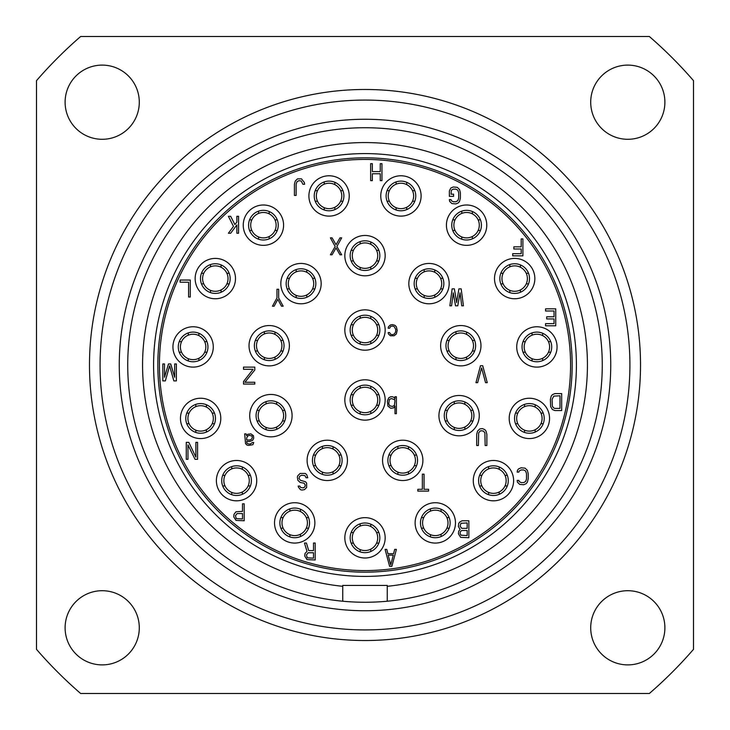 <?xml version="1.0" encoding="UTF-8"?>
<svg xmlns="http://www.w3.org/2000/svg" width="730" height="730" viewBox="0 0 730 730"><rect width="100%" height="100%" fill="white"/><g stroke="black" fill="none" stroke-linecap="round" stroke-linejoin="round"><path stroke-width="1.09" d="M367.4 640.502L365 640.52A275.52 275.52 0 0 0 640.52 365A275.52 275.52 0 0 0 365 89.48A275.52 275.52 0 0 0 89.48 365A275.52 275.52 0 0 0 365 640.52M80.656 36.5L649.344 36.5A434.469 434.469 0 0 1 693.5 80.656L693.5 649.344A434.469 434.469 0 0 1 649.344 693.5L80.656 693.5A434.469 434.469 0 0 1 36.5 649.344L36.5 80.656A434.469 434.469 0 0 1 80.656 36.5M627.8 664.893A37.093 37.093 0 0 0 664.893 627.8A37.093 37.093 0 0 0 627.8 590.707A37.093 37.093 0 0 0 590.707 627.8A37.093 37.093 0 0 0 627.8 664.893M102.2 664.893A37.093 37.093 0 0 0 139.293 627.8A37.093 37.093 0 0 0 102.2 590.707A37.093 37.093 0 0 0 65.107 627.8A37.093 37.093 0 0 0 102.2 664.893M102.2 139.293A37.093 37.093 0 0 0 139.293 102.2A37.093 37.093 0 0 0 102.2 65.107A37.093 37.093 0 0 0 65.107 102.2A37.093 37.093 0 0 0 102.2 139.293M627.8 139.293A37.093 37.093 0 0 0 664.893 102.2A37.093 37.093 0 0 0 627.8 65.107A37.093 37.093 0 0 0 590.707 102.2A37.093 37.093 0 0 0 627.8 139.293M365 629.917A264.917 264.917 0 0 1 100.083 365A264.917 264.917 0 0 1 365 100.083A264.917 264.917 0 0 1 629.917 365A264.917 264.917 0 0 1 365 629.917M365 602.259A237.259 237.259 0 0 0 387.256 601.219L387.256 585.414L342.744 585.414L342.744 601.219A237.259 237.259 0 0 0 365 602.259M387.256 586.309A222.422 222.422 0 0 0 553.805 247.415A222.422 222.422 0 0 0 176.195 247.415A222.422 222.422 0 0 0 342.744 586.309M365 576.408A211.408 211.408 0 0 1 153.592 365A211.408 211.408 0 0 1 365 153.592A211.408 211.408 0 0 1 576.408 365A211.408 211.408 0 0 1 365 576.408M387.256 601.219A237.259 237.259 0 0 0 566.663 239.997A237.259 237.259 0 0 0 163.338 239.997A237.259 237.259 0 0 0 342.744 601.219M365 572.165A207.165 207.165 0 0 1 157.835 365A207.165 207.165 0 0 1 365 157.835A207.165 207.165 0 0 1 572.165 365A207.165 207.165 0 0 1 365 572.165M365 570.577A205.577 205.577 0 0 0 570.577 365A205.577 205.577 0 0 0 365 159.423A205.577 205.577 0 0 0 159.423 365A205.577 205.577 0 0 0 365 570.577M365 558.003A20.166 20.166 0 0 0 385.166 537.837A20.166 20.166 0 0 0 365 517.661A20.166 20.166 0 0 0 344.834 537.837A20.166 20.166 0 0 0 365 558.003M443.502 541.322A20.166 20.166 0 0 0 453.722 514.686A20.166 20.166 0 0 0 427.096 504.466A20.166 20.166 0 0 0 416.866 531.093A20.166 20.166 0 0 0 443.502 541.322M508.427 494.146A20.166 20.166 0 0 0 506.939 465.658A20.166 20.166 0 0 0 478.451 467.154A20.166 20.166 0 0 0 479.948 495.633A20.166 20.166 0 0 0 508.427 494.146M548.558 424.641A20.166 20.166 0 0 0 535.61 399.228A20.166 20.166 0 0 0 510.188 412.176A20.166 20.166 0 0 0 523.145 437.589A20.166 20.166 0 0 0 548.558 424.641M556.944 344.825A20.166 20.166 0 0 0 534.78 326.876A20.166 20.166 0 0 0 516.831 349.04A20.166 20.166 0 0 0 538.995 366.998A20.166 20.166 0 0 0 556.944 344.825M532.143 268.494A20.166 20.166 0 0 0 504.594 261.112A20.166 20.166 0 0 0 497.212 288.669A20.166 20.166 0 0 0 524.76 296.051A20.166 20.166 0 0 0 532.143 268.494M478.442 208.853A20.166 20.166 0 0 0 450.273 213.315A20.166 20.166 0 0 0 454.735 241.493A20.166 20.166 0 0 0 482.904 237.031A20.166 20.166 0 0 0 478.442 208.853M405.132 176.213A20.166 20.166 0 0 0 381.206 191.753A20.166 20.166 0 0 0 396.737 215.669A20.166 20.166 0 0 0 420.662 200.139A20.166 20.166 0 0 0 405.132 176.213M324.868 176.213A20.166 20.166 0 0 0 309.337 200.139A20.166 20.166 0 0 0 333.263 215.669A20.166 20.166 0 0 0 348.794 191.753A20.166 20.166 0 0 0 324.868 176.213M251.558 208.853A20.166 20.166 0 0 0 247.096 237.031A20.166 20.166 0 0 0 275.265 241.493A20.166 20.166 0 0 0 279.727 213.315A20.166 20.166 0 0 0 251.558 208.853M197.857 268.494A20.166 20.166 0 0 0 205.239 296.051A20.166 20.166 0 0 0 232.788 288.669A20.166 20.166 0 0 0 225.406 261.112A20.166 20.166 0 0 0 197.857 268.494M173.056 344.825A20.166 20.166 0 0 0 191.004 366.998A20.166 20.166 0 0 0 213.169 349.04A20.166 20.166 0 0 0 195.22 326.876A20.166 20.166 0 0 0 173.056 344.825M181.441 424.641A20.166 20.166 0 0 0 206.855 437.589A20.166 20.166 0 0 0 219.812 412.176A20.166 20.166 0 0 0 194.39 399.228A20.166 20.166 0 0 0 181.441 424.641M221.573 494.146A20.166 20.166 0 0 0 250.052 495.633A20.166 20.166 0 0 0 251.549 467.154A20.166 20.166 0 0 0 223.061 465.658A20.166 20.166 0 0 0 221.573 494.146M286.498 541.322A20.166 20.166 0 0 0 313.134 531.093A20.166 20.166 0 0 0 302.904 504.466A20.166 20.166 0 0 0 276.278 514.686A20.166 20.166 0 0 0 286.498 541.322M402.723 480.541A20.166 20.166 0 0 0 422.898 460.374A20.166 20.166 0 0 0 402.723 440.199A20.166 20.166 0 0 0 382.556 460.374A20.166 20.166 0 0 0 402.723 480.541M327.277 480.541A20.166 20.166 0 0 0 347.443 460.374A20.166 20.166 0 0 0 327.277 440.199A20.166 20.166 0 0 0 307.102 460.374A20.166 20.166 0 0 0 327.277 480.541M459.097 435.819A20.166 20.166 0 0 0 479.272 415.653A20.166 20.166 0 0 0 459.097 395.477A20.166 20.166 0 0 0 438.931 415.653A20.166 20.166 0 0 0 459.097 435.819M460.794 365.885A20.166 20.166 0 0 0 480.97 345.71A20.166 20.166 0 0 0 460.794 325.543A20.166 20.166 0 0 0 440.628 345.71A20.166 20.166 0 0 0 460.794 365.885M429.003 303.79A20.166 20.166 0 0 0 449.178 283.614A20.166 20.166 0 0 0 429.003 263.448A20.166 20.166 0 0 0 408.837 283.614A20.166 20.166 0 0 0 429.003 303.79M365 275.812A20.166 20.166 0 0 0 385.166 255.637A20.166 20.166 0 0 0 365 235.471A20.166 20.166 0 0 0 344.834 255.637A20.166 20.166 0 0 0 365 275.812M270.903 436.85A21.197 21.197 0 0 0 292.091 415.653A21.197 21.197 0 0 0 270.903 394.455A21.197 21.197 0 0 0 249.706 415.653A21.197 21.197 0 0 0 270.903 436.85M269.206 365.885A20.166 20.166 0 0 0 289.372 345.71A20.166 20.166 0 0 0 269.206 325.543A20.166 20.166 0 0 0 249.03 345.71A20.166 20.166 0 0 0 269.206 365.885M300.997 303.79A20.166 20.166 0 0 0 321.163 283.614A20.166 20.166 0 0 0 300.997 263.448A20.166 20.166 0 0 0 280.822 283.614A20.166 20.166 0 0 0 300.997 303.79M365 420.142A20.166 20.166 0 0 0 385.166 399.967A20.166 20.166 0 0 0 365 379.801A20.166 20.166 0 0 0 344.834 399.967A20.166 20.166 0 0 0 365 420.142M365 350.199A20.166 20.166 0 0 0 385.166 330.033A20.166 20.166 0 0 0 365 309.858A20.166 20.166 0 0 0 344.834 330.033A20.166 20.166 0 0 0 365 350.199M365 522.999A14.837 14.837 0 0 1 379.837 537.837A14.837 14.837 0 0 1 365 552.665A14.837 14.837 0 0 1 350.163 537.837A14.837 14.837 0 0 1 365 522.999M429.267 509.339A14.837 14.837 0 0 1 448.85 516.858A14.837 14.837 0 0 1 441.331 536.44A14.837 14.837 0 0 1 421.748 528.921A14.837 14.837 0 0 1 429.267 509.339M482.411 470.722A14.837 14.837 0 0 1 503.371 469.627A14.837 14.837 0 0 1 504.466 490.578A14.837 14.837 0 0 1 483.515 491.673A14.837 14.837 0 0 1 482.411 470.722M515.261 413.828A14.837 14.837 0 0 1 533.958 404.301A14.837 14.837 0 0 1 543.485 422.989A14.837 14.837 0 0 1 524.788 432.516A14.837 14.837 0 0 1 515.261 413.828M522.133 348.484A14.837 14.837 0 0 1 535.336 332.177A14.837 14.837 0 0 1 551.643 345.381A14.837 14.837 0 0 1 538.439 361.688A14.837 14.837 0 0 1 522.133 348.484M501.829 286.005A14.837 14.837 0 0 1 507.259 265.738A14.837 14.837 0 0 1 527.525 271.168A14.837 14.837 0 0 1 522.096 291.434A14.837 14.837 0 0 1 501.829 286.005M457.865 237.177A14.837 14.837 0 0 1 454.589 216.454A14.837 14.837 0 0 1 475.312 213.169A14.837 14.837 0 0 1 478.588 233.892A14.837 14.837 0 0 1 457.865 237.177M397.85 210.459A14.837 14.837 0 0 1 386.425 192.857A14.837 14.837 0 0 1 404.018 181.432A14.837 14.837 0 0 1 415.443 199.025A14.837 14.837 0 0 1 397.85 210.459M332.15 210.459A14.837 14.837 0 0 1 314.557 199.025A14.837 14.837 0 0 1 325.981 181.432A14.837 14.837 0 0 1 343.575 192.857A14.837 14.837 0 0 1 332.15 210.459M272.135 237.177A14.837 14.837 0 0 1 251.412 233.892A14.837 14.837 0 0 1 254.688 213.169A14.837 14.837 0 0 1 275.411 216.454A14.837 14.837 0 0 1 272.135 237.177M228.171 286.005A14.837 14.837 0 0 1 207.904 291.434A14.837 14.837 0 0 1 202.475 271.168A14.837 14.837 0 0 1 222.741 265.738A14.837 14.837 0 0 1 228.171 286.005M207.868 348.484A14.837 14.837 0 0 1 191.561 361.688A14.837 14.837 0 0 1 178.357 345.381A14.837 14.837 0 0 1 194.664 332.177A14.837 14.837 0 0 1 207.868 348.484M214.739 413.828A14.837 14.837 0 0 1 205.212 432.516A14.837 14.837 0 0 1 186.515 422.989A14.837 14.837 0 0 1 196.041 404.301A14.837 14.837 0 0 1 214.739 413.828M247.589 470.722A14.837 14.837 0 0 1 246.484 491.673A14.837 14.837 0 0 1 225.534 490.578A14.837 14.837 0 0 1 226.629 469.627A14.837 14.837 0 0 1 247.589 470.722M300.733 509.339A14.837 14.837 0 0 1 308.252 528.921A14.837 14.837 0 0 1 288.669 536.44A14.837 14.837 0 0 1 281.15 516.858A14.837 14.837 0 0 1 300.733 509.339M402.723 475.203A14.837 14.837 0 0 0 417.56 460.374A14.837 14.837 0 0 0 402.723 445.537A14.837 14.837 0 0 0 387.885 460.374A14.837 14.837 0 0 0 402.723 475.203M327.277 475.203A14.837 14.837 0 0 0 342.115 460.374A14.837 14.837 0 0 0 327.277 445.537A14.837 14.837 0 0 0 312.44 460.374A14.837 14.837 0 0 0 327.277 475.203M459.097 430.49A14.837 14.837 0 0 0 473.934 415.653A14.837 14.837 0 0 0 459.097 400.816A14.837 14.837 0 0 0 444.26 415.653A14.837 14.837 0 0 0 459.097 430.49M460.794 360.547A14.837 14.837 0 0 0 475.632 345.71A14.837 14.837 0 0 0 460.794 330.882A14.837 14.837 0 0 0 445.957 345.71A14.837 14.837 0 0 0 460.794 360.547M429.003 298.451A14.837 14.837 0 0 0 443.84 283.614A14.837 14.837 0 0 0 429.003 268.777A14.837 14.837 0 0 0 414.166 283.614A14.837 14.837 0 0 0 429.003 298.451M365 270.474A14.837 14.837 0 0 0 379.837 255.637A14.837 14.837 0 0 0 365 240.809A14.837 14.837 0 0 0 350.163 255.637A14.837 14.837 0 0 0 365 270.474M270.903 430.49A14.837 14.837 0 0 0 285.74 415.653A14.837 14.837 0 0 0 270.903 400.816A14.837 14.837 0 0 0 256.066 415.653A14.837 14.837 0 0 0 270.903 430.49M269.206 360.547A14.837 14.837 0 0 0 284.043 345.71A14.837 14.837 0 0 0 269.206 330.882A14.837 14.837 0 0 0 254.368 345.71A14.837 14.837 0 0 0 269.206 360.547M300.997 298.451A14.837 14.837 0 0 0 315.834 283.614A14.837 14.837 0 0 0 300.997 268.777A14.837 14.837 0 0 0 286.16 283.614A14.837 14.837 0 0 0 300.997 298.451M365 414.804A14.837 14.837 0 0 0 379.837 399.967A14.837 14.837 0 0 0 365 385.13A14.837 14.837 0 0 0 350.163 399.967A14.837 14.837 0 0 0 365 414.804M365 344.87A14.837 14.837 0 0 0 379.837 330.033A14.837 14.837 0 0 0 365 315.196A14.837 14.837 0 0 0 350.163 330.033A14.837 14.837 0 0 0 365 344.87M389.61 566.343L391.873 566.343L396.399 549.38L394.702 549.38L393.57 553.714L387.922 553.714L386.791 549.38L385.093 549.38L389.61 566.343M390.742 564.892L388.205 555.156L393.287 555.156L390.742 564.892M460.092 529.433L458.677 531.23L458.394 533.758L460.657 537.362L468.852 537.727L468.852 520.773L462.063 520.773L459.526 522.215L458.677 523.656L458.394 526.549L460.092 529.433M467.154 535.564L460.94 535.199L460.092 533.402L460.374 531.595L461.78 530.509L467.154 530.509L467.154 535.564M460.092 526.184L460.94 523.301L467.154 522.936L467.154 528.347L461.78 528.347L460.092 526.184M517.168 472.118L518.866 472.118L519.149 471.033L521.129 469.956L523.665 469.956L525.646 471.033L526.494 473.56L526.494 478.971L525.646 481.499L523.665 482.576L521.129 482.576L519.149 481.499L518.866 480.413L517.168 480.413L517.451 482.22L519.714 484.382L523.665 484.747L526.211 483.661L527.343 482.22L528.192 478.971L528.192 473.56L527.343 470.312L525.08 468.149L521.129 467.793L518.583 468.87L517.451 470.312L517.168 472.118M554.891 410.57L561.68 410.57L561.68 393.607L554.891 393.607L552.355 394.693L551.223 396.135L550.374 399.383L550.657 406.601L552.355 409.484L554.891 410.57M559.983 408.399L554.891 408.399L553.76 408.043L552.355 406.236L552.072 399.383L553.76 396.135L559.983 395.779L559.983 408.399M545.565 310.998L554.043 310.998L554.043 316.774L546.697 316.774L546.697 318.937L554.043 318.937L554.043 323.627L545.565 323.627L545.565 325.79L555.74 325.79L555.74 308.836L545.565 308.836L545.565 310.998M521.193 238.902L521.193 246.831L513.847 246.831L513.847 249.003L521.193 249.003L521.193 253.693L512.716 253.693L512.716 255.856L522.89 255.856L522.89 238.902L521.193 238.902M449.351 190.941L449.351 196.352L453.585 196.352L453.585 194.189L451.049 194.189L451.332 190.22L453.303 189.143L455.849 189.143L457.829 190.22L458.677 192.747L458.677 198.159L457.829 200.686L455.849 201.763L453.303 201.763L451.332 200.686L451.049 199.6L449.351 199.6L449.634 201.407L451.897 203.57L455.849 203.925L458.394 202.849L459.526 201.407L460.374 198.159L460.374 192.747L459.526 189.499L457.263 187.336L453.303 186.971L450.766 188.057L449.351 190.941M380.257 163.657L380.257 171.596L372.346 171.596L372.346 163.657L370.648 163.657L370.648 180.62L372.346 180.62L372.346 173.758L380.257 173.758L380.257 180.62L381.954 180.62L381.954 163.657L380.257 163.657M236.867 216.29L236.867 222.066L234.887 224.584L230.653 216.29L228.39 216.29L233.481 226.391L228.39 233.244L230.653 233.244L236.867 224.95L236.867 233.244L238.564 233.244L238.564 216.29L236.867 216.29M190.284 297L190.284 280.046L180.109 280.046L180.109 282.209L188.596 282.209L188.596 297L190.284 297M164.505 377.291L164.505 363.941L162.817 363.941L162.817 380.896L165.354 380.896L169.597 365.748L173.831 380.896L176.377 380.896L176.377 363.941L174.68 363.941L174.68 377.291L170.729 363.941L168.466 363.941L164.505 377.291M195.877 442.353L195.877 457.144L188.814 442.353L186.269 442.353L186.269 459.307L187.966 459.307L187.966 444.88L195.029 459.307L197.575 459.307L197.575 442.353L195.877 442.353M233.737 516.803L236 520.408L244.194 520.773L244.194 503.819L242.497 503.819L242.497 511.392L236 511.757L234.02 514.276L233.737 516.803M237.131 513.555L242.497 513.555L242.497 518.966L236.283 518.61L235.434 515.727L237.131 513.555M313.498 550.602L308.699 550.602L306.436 543.029L304.456 543.029L307.001 551.323L305.021 553.486L304.738 556.014L307.001 559.618L315.196 559.983L315.196 543.029L313.498 543.029L313.498 550.602M308.133 552.765L313.498 552.765L313.498 558.176L307.284 557.82L306.436 554.928L308.133 552.765M299.866 486.07L298.168 486.07L298.451 487.156L300.432 489.684L301.846 490.04L304.383 489.684L306.646 487.512L306.646 483.187L305.514 481.745L300.432 480.303L299.017 478.497L299.583 476.334L301.563 475.248L304.948 475.613L306.08 477.776L307.777 477.776L306.646 474.527L305.231 473.451L300.149 473.451L297.886 475.613L297.32 477.055L297.886 480.303L300.149 482.466L304.1 483.187L305.231 484.994L304.948 486.791L303.26 487.877L300.714 487.512L299.866 486.07M417.843 491.098L428.583 491.098L428.583 489.301L424.057 489.301L424.057 474.144L422.36 474.144L422.36 489.301L417.843 489.301L417.843 491.098M332.077 237.843L330.38 237.843L335.189 246.494L330.38 254.797L332.077 254.797L336.037 247.935L339.988 254.797L341.686 254.797L336.886 246.494L341.686 237.843L339.988 237.843L336.037 244.696L332.077 237.843M272.445 306.208L274.133 306.208L277.811 299.355L281.488 306.208L283.176 306.208L278.659 297.913L278.659 289.253L276.962 289.253L276.962 297.913L272.445 306.208M302.904 184.27L304.602 184.27L304.319 182.464L301.49 178.859L297.53 178.859L295.276 181.022L294.427 184.27L294.427 195.448L296.124 195.448L296.124 184.27L296.973 181.743L298.944 180.657L301.207 181.022L302.904 184.27M476.69 434.35L476.69 445.537L478.387 445.537L478.67 432.908L480.084 431.101L481.207 430.746L483.47 431.101L484.884 432.908L485.167 445.537L486.864 445.537L486.864 434.35L486.016 431.101L484.884 429.66L482.338 428.583L479.802 428.939L477.539 431.101L476.69 434.35M480.468 365.721L475.951 382.675L477.648 382.675L481.599 367.884L485.56 382.675L487.257 382.675L482.731 365.721L480.468 365.721M458.914 288.861L456.651 302.576L454.388 288.861L452.135 288.861L449.872 305.824L451.569 305.824L453.266 292.83L455.52 305.824L457.783 305.824L460.046 292.83L461.743 305.824L463.431 305.824L461.177 288.861L458.914 288.861M243.491 381.553L243.491 384.071L254.797 384.071L254.797 382.274L244.906 382.274L254.797 370.01L254.797 367.117L243.491 367.117L243.491 369.28L253.1 369.28L243.491 381.553M244.687 433.875L245.535 443.621L246.95 445.063L248.647 445.419L252.89 444.698L253.73 442.535L252.324 442.535L250.344 443.977L248.647 443.977L246.95 443.256L246.667 441.458L249.779 441.458L252.607 440.373L253.73 438.21L253.447 435.682L250.91 433.875L247.798 434.24L246.667 435.682L246.101 433.875L244.687 433.875M246.667 440.007L246.667 437.845L247.798 436.047L249.213 435.326L252.042 436.047L252.324 437.489L251.476 439.287L249.779 440.007L246.667 440.007M387.922 406.108L390.742 408.28L393.57 407.915L394.985 406.108L394.985 413.691L396.399 413.691L396.399 396.737L394.985 396.737L394.985 398.899L394.136 397.458L392.439 396.737L390.742 396.737L388.762 397.813L387.356 401.062L387.922 406.108M394.419 399.62L394.985 400.697L394.419 405.387L392.439 406.473L389.61 405.752L388.762 403.59L389.327 399.62L391.307 398.534L394.419 399.62M397.202 330.371L396.353 326.766L394.948 325.325L392.402 324.604L390.422 324.959L388.442 326.766L388.159 328.208L389.574 328.208L390.705 326.41L392.685 326.045L394.382 326.766L395.788 329.65L395.505 332.177L394.382 333.984L392.685 334.705L390.705 334.34L389.574 332.542L388.159 332.542L388.442 333.984L390.422 335.782L394.1 335.782L396.353 333.984L397.202 330.371M370.767 524.167L370.767 526.503A12.72 12.72 0 0 0 360.173 526.074L360.173 523.802M378.861 543.129L376.561 543.129A12.72 12.72 0 0 0 376.561 532.535L378.861 532.535M360.173 551.862L360.173 549.599A12.72 12.72 0 0 0 370.767 549.17L370.767 551.506M351.139 532.535L353.439 532.535A12.72 12.72 0 0 0 353.439 543.129L351.139 543.129M360.173 526.074A12.72 12.72 0 0 0 353.439 532.535A12.72 12.72 0 0 1 360.173 526.074M376.561 543.129A12.72 12.72 0 0 1 370.767 549.17A12.72 12.72 0 0 0 376.561 543.129M370.767 526.503A12.72 12.72 0 0 1 376.561 532.535A12.72 12.72 0 0 0 370.767 526.503M353.439 543.129A12.72 12.72 0 0 0 360.173 549.599A12.72 12.72 0 0 1 353.439 543.129M441.066 509.221L441.066 511.557A12.72 12.72 0 0 0 430.472 511.128L430.472 508.865M449.151 528.192L446.86 528.192A12.72 12.72 0 0 0 446.86 517.588L449.151 517.588M430.472 536.915L430.472 534.652A12.72 12.72 0 0 0 441.066 534.223L441.066 536.559M421.438 517.588L423.738 517.588A12.72 12.72 0 0 0 423.738 528.192L421.438 528.192M430.472 511.128A12.72 12.72 0 0 0 423.738 517.588A12.72 12.72 0 0 1 430.472 511.128M446.86 528.192A12.72 12.72 0 0 1 441.066 534.223A12.72 12.72 0 0 0 446.86 528.192M441.066 511.557A12.72 12.72 0 0 1 446.86 517.588A12.72 12.72 0 0 0 441.066 511.557M423.738 528.192A12.72 12.72 0 0 0 430.472 534.652A12.72 12.72 0 0 1 423.738 528.192M300.468 509.221L300.468 511.557A12.72 12.72 0 0 0 289.874 511.128L289.874 508.865M308.562 528.192L306.262 528.192A12.72 12.72 0 0 0 306.262 517.588L308.562 517.588M289.874 536.915L289.874 534.652A12.72 12.72 0 0 0 300.468 534.223L300.468 536.559M280.849 517.588L283.14 517.588A12.72 12.72 0 0 0 283.14 528.192L280.849 528.192M289.874 511.128A12.72 12.72 0 0 0 283.14 517.588A12.72 12.72 0 0 1 289.874 511.128M306.262 528.192A12.72 12.72 0 0 1 300.468 534.223A12.72 12.72 0 0 0 306.262 528.192M300.468 511.557A12.72 12.72 0 0 1 306.262 517.588A12.72 12.72 0 0 0 300.468 511.557M283.14 528.192A12.72 12.72 0 0 0 289.874 534.652A12.72 12.72 0 0 1 283.14 528.192M333.044 446.705L333.044 449.041A12.72 12.72 0 0 0 322.45 448.603L322.45 446.34M341.129 465.667L338.839 465.667A12.72 12.72 0 0 0 338.839 455.073L341.129 455.073M322.45 474.4L322.45 472.137A12.72 12.72 0 0 0 333.044 471.708L333.044 474.044M313.416 455.073L315.716 455.073A12.72 12.72 0 0 0 315.716 465.667L313.416 465.667M322.45 448.603A12.72 12.72 0 0 0 315.716 455.073A12.72 12.72 0 0 1 322.45 448.603M338.839 465.667A12.72 12.72 0 0 1 333.044 471.708A12.72 12.72 0 0 0 338.839 465.667M333.044 449.041A12.72 12.72 0 0 1 338.839 455.073A12.72 12.72 0 0 0 333.044 449.041M315.716 465.667A12.72 12.72 0 0 0 322.45 472.137A12.72 12.72 0 0 1 315.716 465.667M408.49 446.705L408.49 449.041A12.72 12.72 0 0 0 397.896 448.603L397.896 446.34M416.584 465.667L414.284 465.667A12.72 12.72 0 0 0 414.284 455.073L416.584 455.073M397.896 474.4L397.896 472.137A12.72 12.72 0 0 0 408.49 471.708L408.49 474.044M388.871 455.073L391.161 455.073A12.72 12.72 0 0 0 391.161 465.667L388.871 465.667M397.896 448.603A12.72 12.72 0 0 0 391.161 455.073A12.72 12.72 0 0 1 397.896 448.603M414.284 465.667A12.72 12.72 0 0 1 408.49 471.708A12.72 12.72 0 0 0 414.284 465.667M408.49 449.041A12.72 12.72 0 0 1 414.284 455.073A12.72 12.72 0 0 0 408.49 449.041M391.161 465.667A12.72 12.72 0 0 0 397.896 472.137A12.72 12.72 0 0 1 391.161 465.667M499.211 466.981L499.211 469.317A12.72 12.72 0 0 0 488.607 468.888L488.607 466.625M507.295 485.943L504.996 485.943A12.72 12.72 0 0 0 504.996 475.349L507.295 475.349M488.607 494.675L488.607 492.412A12.72 12.72 0 0 0 499.211 491.983L499.211 494.32M479.583 475.349L481.882 475.349A12.72 12.72 0 0 0 481.882 485.943L479.583 485.943M488.607 468.888A12.72 12.72 0 0 0 481.882 475.349A12.72 12.72 0 0 1 488.607 468.888M504.996 485.943A12.72 12.72 0 0 1 499.211 491.983A12.72 12.72 0 0 0 504.996 485.943M499.211 469.317A12.72 12.72 0 0 1 504.996 475.349A12.72 12.72 0 0 0 499.211 469.317M481.882 485.943A12.72 12.72 0 0 0 488.607 492.412A12.72 12.72 0 0 1 481.882 485.943M242.323 466.981L242.323 469.317A12.72 12.72 0 0 0 231.729 468.888L231.729 466.625M250.417 485.943L248.118 485.943A12.72 12.72 0 0 0 248.118 475.349L250.417 475.349M231.729 494.675L231.729 492.412A12.72 12.72 0 0 0 242.323 491.983L242.323 494.32M222.705 475.349L225.004 475.349A12.72 12.72 0 0 0 225.004 485.943L222.705 485.943M231.729 468.888A12.72 12.72 0 0 0 225.004 475.349A12.72 12.72 0 0 1 231.729 468.888M248.118 485.943A12.72 12.72 0 0 1 242.323 491.983A12.72 12.72 0 0 0 248.118 485.943M242.323 469.317A12.72 12.72 0 0 1 248.118 475.349A12.72 12.72 0 0 0 242.323 469.317M225.004 485.943A12.72 12.72 0 0 0 231.729 492.412A12.72 12.72 0 0 1 225.004 485.943M206.389 404.739L206.389 407.075A12.72 12.72 0 0 0 195.795 406.647L195.795 404.384M214.483 423.71L212.184 423.71A12.72 12.72 0 0 0 212.184 413.107L214.483 413.107M195.795 432.434L195.795 430.171A12.72 12.72 0 0 0 206.389 429.742L206.389 432.078M186.77 413.107L189.07 413.107A12.72 12.72 0 0 0 189.07 423.71L186.77 423.71M195.795 406.647A12.72 12.72 0 0 0 189.07 413.107A12.72 12.72 0 0 1 195.795 406.647M212.184 423.71A12.72 12.72 0 0 1 206.389 429.742A12.72 12.72 0 0 0 212.184 423.71M206.389 407.075A12.72 12.72 0 0 1 212.184 413.107A12.72 12.72 0 0 0 206.389 407.075M189.07 423.71A12.72 12.72 0 0 0 195.795 430.171A12.72 12.72 0 0 1 189.07 423.71M276.67 401.984L276.67 404.32A12.72 12.72 0 0 0 266.067 403.891L266.067 401.628M284.755 420.954L282.464 420.954A12.72 12.72 0 0 0 282.464 410.351L284.755 410.351M266.067 429.678L266.067 427.415A12.72 12.72 0 0 0 276.67 426.986L276.67 429.322M257.042 410.351L259.342 410.351A12.72 12.72 0 0 0 259.342 420.954L257.042 420.954M266.067 403.891A12.72 12.72 0 0 0 259.342 410.351A12.72 12.72 0 0 1 266.067 403.891M282.464 420.954A12.72 12.72 0 0 1 276.67 426.986A12.72 12.72 0 0 0 282.464 420.954M276.67 404.32A12.72 12.72 0 0 1 282.464 410.351A12.72 12.72 0 0 0 276.67 404.32M259.342 420.954A12.72 12.72 0 0 0 266.067 427.415A12.72 12.72 0 0 1 259.342 420.954M370.767 386.298L370.767 388.634A12.72 12.72 0 0 0 360.173 388.205L360.173 385.942M378.861 405.269L376.561 405.269A12.72 12.72 0 0 0 376.561 394.674L378.861 394.674M360.173 413.992L360.173 411.729A12.72 12.72 0 0 0 370.767 411.3L370.767 413.636M351.139 394.674L353.439 394.674A12.72 12.72 0 0 0 353.439 405.269L351.139 405.269M360.173 388.205A12.72 12.72 0 0 0 353.439 394.674A12.72 12.72 0 0 1 360.173 388.205M376.561 405.269A12.72 12.72 0 0 1 370.767 411.3A12.72 12.72 0 0 0 376.561 405.269M370.767 388.634A12.72 12.72 0 0 1 376.561 394.674A12.72 12.72 0 0 0 370.767 388.634M353.439 405.269A12.72 12.72 0 0 0 360.173 411.729A12.72 12.72 0 0 1 353.439 405.269M464.864 401.984L464.864 404.32A12.72 12.72 0 0 0 454.27 403.891L454.27 401.628M472.958 420.954L470.658 420.954A12.72 12.72 0 0 0 470.658 410.351L472.958 410.351M454.27 429.678L454.27 427.415A12.72 12.72 0 0 0 464.864 426.986L464.864 429.322M445.245 410.351L447.536 410.351A12.72 12.72 0 0 0 447.536 420.954L445.245 420.954M454.27 403.891A12.72 12.72 0 0 0 447.536 410.351A12.72 12.72 0 0 1 454.27 403.891M470.658 420.954A12.72 12.72 0 0 1 464.864 426.986A12.72 12.72 0 0 0 470.658 420.954M464.864 404.32A12.72 12.72 0 0 1 470.658 410.351A12.72 12.72 0 0 0 464.864 404.32M447.536 420.954A12.72 12.72 0 0 0 454.27 427.415A12.72 12.72 0 0 1 447.536 420.954M535.145 404.739L535.145 407.075A12.72 12.72 0 0 0 524.542 406.647L524.542 404.384M543.23 423.71L540.93 423.71A12.72 12.72 0 0 0 540.93 413.107L543.23 413.107M524.542 432.434L524.542 430.171A12.72 12.72 0 0 0 535.145 429.742L535.145 432.078M515.517 413.107L517.816 413.107A12.72 12.72 0 0 0 517.816 423.71L515.517 423.71M524.542 406.647A12.72 12.72 0 0 0 517.816 413.107A12.72 12.72 0 0 1 524.542 406.647M540.93 423.71A12.72 12.72 0 0 1 535.145 429.742A12.72 12.72 0 0 0 540.93 423.71M535.145 407.075A12.72 12.72 0 0 1 540.93 413.107A12.72 12.72 0 0 0 535.145 407.075M517.816 423.71A12.72 12.72 0 0 0 524.542 430.171A12.72 12.72 0 0 1 517.816 423.71M542.655 333.263L542.655 335.599A12.72 12.72 0 0 0 532.061 335.17L532.061 332.907M550.739 352.234L548.449 352.234A12.72 12.72 0 0 0 548.449 341.64L550.739 341.64M532.061 360.958L532.061 358.695A12.72 12.72 0 0 0 542.655 358.266L542.655 360.602M523.027 341.64L525.326 341.64A12.72 12.72 0 0 0 525.326 352.234L523.027 352.234M532.061 335.17A12.72 12.72 0 0 0 525.326 341.64A12.72 12.72 0 0 1 532.061 335.17M548.449 352.234A12.72 12.72 0 0 1 542.655 358.266A12.72 12.72 0 0 0 548.449 352.234M542.655 335.599A12.72 12.72 0 0 1 548.449 341.64A12.72 12.72 0 0 0 542.655 335.599M525.326 352.234A12.72 12.72 0 0 0 532.061 358.695A12.72 12.72 0 0 1 525.326 352.234M466.561 332.05L466.561 334.376A12.72 12.72 0 0 0 455.967 333.948L455.967 331.685M474.655 351.011L472.356 351.011A12.72 12.72 0 0 0 472.356 340.417L474.655 340.417M455.967 359.744L455.967 357.481A12.72 12.72 0 0 0 466.561 357.043L466.561 359.379M446.933 340.417L449.233 340.417A12.72 12.72 0 0 0 449.233 351.011L446.933 351.011M455.967 333.948A12.72 12.72 0 0 0 449.233 340.417A12.72 12.72 0 0 1 455.967 333.948M472.356 351.011A12.72 12.72 0 0 1 466.561 357.043A12.72 12.72 0 0 0 472.356 351.011M466.561 334.376A12.72 12.72 0 0 1 472.356 340.417A12.72 12.72 0 0 0 466.561 334.376M449.233 351.011A12.72 12.72 0 0 0 455.967 357.481A12.72 12.72 0 0 1 449.233 351.011M370.767 316.364L370.767 318.7A12.72 12.72 0 0 0 360.173 318.271L360.173 316.008M378.861 335.326L376.561 335.326A12.72 12.72 0 0 0 376.561 324.731L378.861 324.731M360.173 344.058L360.173 341.795A12.72 12.72 0 0 0 370.767 341.366L370.767 343.702M351.139 324.731L353.439 324.731A12.72 12.72 0 0 0 353.439 335.326L351.139 335.326M360.173 318.271A12.72 12.72 0 0 0 353.439 324.731A12.72 12.72 0 0 1 360.173 318.271M376.561 335.326A12.72 12.72 0 0 1 370.767 341.366A12.72 12.72 0 0 0 376.561 335.326M370.767 318.7A12.72 12.72 0 0 1 376.561 324.731A12.72 12.72 0 0 0 370.767 318.7M353.439 335.326A12.72 12.72 0 0 0 360.173 341.795A12.72 12.72 0 0 1 353.439 335.326M274.973 332.05L274.973 334.376A12.72 12.72 0 0 0 264.379 333.948L264.379 331.685M283.067 351.011L280.767 351.011A12.72 12.72 0 0 0 280.767 340.417L283.067 340.417M264.379 359.744L264.379 357.481A12.72 12.72 0 0 0 274.973 357.043L274.973 359.379M255.345 340.417L257.644 340.417A12.72 12.72 0 0 0 257.644 351.011L255.345 351.011M264.379 333.948A12.72 12.72 0 0 0 257.644 340.417A12.72 12.72 0 0 1 264.379 333.948M280.767 351.011A12.72 12.72 0 0 1 274.973 357.043A12.72 12.72 0 0 0 280.767 351.011M274.973 334.376A12.72 12.72 0 0 1 280.767 340.417A12.72 12.72 0 0 0 274.973 334.376M257.644 351.011A12.72 12.72 0 0 0 264.379 357.481A12.72 12.72 0 0 1 257.644 351.011M198.879 333.263L198.879 335.599A12.72 12.72 0 0 0 188.285 335.17L188.285 332.907M206.973 352.234L204.674 352.234A12.72 12.72 0 0 0 204.674 341.64L206.973 341.64M188.285 360.958L188.285 358.695A12.72 12.72 0 0 0 198.879 358.266L198.879 360.602M179.261 341.64L181.551 341.64A12.72 12.72 0 0 0 181.551 352.234L179.261 352.234M188.285 335.17A12.72 12.72 0 0 0 181.551 341.64A12.72 12.72 0 0 1 188.285 335.17M204.674 352.234A12.72 12.72 0 0 1 198.879 358.266A12.72 12.72 0 0 0 204.674 352.234M198.879 335.599A12.72 12.72 0 0 1 204.674 341.64A12.72 12.72 0 0 0 198.879 335.599M181.551 352.234A12.72 12.72 0 0 0 188.285 358.695A12.72 12.72 0 0 1 181.551 352.234M221.09 264.917L221.09 267.253A12.72 12.72 0 0 0 210.495 266.824L210.495 264.552M229.183 283.879L226.884 283.879A12.72 12.72 0 0 0 226.884 273.285L229.183 273.285M210.495 292.611L210.495 290.348A12.72 12.72 0 0 0 221.09 289.92L221.09 292.255M201.462 273.285L203.761 273.285A12.72 12.72 0 0 0 203.761 283.879L201.462 283.879M210.495 266.824A12.72 12.72 0 0 0 203.761 273.285A12.72 12.72 0 0 1 210.495 266.824M226.884 283.879A12.72 12.72 0 0 1 221.09 289.92A12.72 12.72 0 0 0 226.884 283.879M221.09 267.253A12.72 12.72 0 0 1 226.884 273.285A12.72 12.72 0 0 0 221.09 267.253M203.761 283.879A12.72 12.72 0 0 0 210.495 290.348A12.72 12.72 0 0 1 203.761 283.879M306.764 269.945L306.764 272.281A12.72 12.72 0 0 0 296.17 271.852L296.17 269.589M314.849 288.916L312.559 288.916A12.72 12.72 0 0 0 312.559 278.322L314.849 278.322M296.17 297.648L296.17 295.376A12.72 12.72 0 0 0 306.764 294.947L306.764 297.283M287.136 278.322L289.436 278.322A12.72 12.72 0 0 0 289.436 288.916L287.136 288.916M296.17 271.852A12.72 12.72 0 0 0 289.436 278.322A12.72 12.72 0 0 1 296.17 271.852M312.559 288.916A12.72 12.72 0 0 1 306.764 294.947A12.72 12.72 0 0 0 312.559 288.916M306.764 272.281A12.72 12.72 0 0 1 312.559 278.322A12.72 12.72 0 0 0 306.764 272.281M289.436 288.916A12.72 12.72 0 0 0 296.17 295.376A12.72 12.72 0 0 1 289.436 288.916M370.767 241.977L370.767 244.304A12.72 12.72 0 0 0 360.173 243.875L360.173 241.612M378.861 260.938L376.561 260.938A12.72 12.72 0 0 0 376.561 250.344L378.861 250.344M360.173 269.671L360.173 267.408A12.72 12.72 0 0 0 370.767 266.97L370.767 269.306M351.139 250.344L353.439 250.344A12.72 12.72 0 0 0 353.439 260.938L351.139 260.938M360.173 243.875A12.72 12.72 0 0 0 353.439 250.344A12.72 12.72 0 0 1 360.173 243.875M376.561 260.938A12.72 12.72 0 0 1 370.767 266.97A12.72 12.72 0 0 0 376.561 260.938M370.767 244.304A12.72 12.72 0 0 1 376.561 250.344A12.72 12.72 0 0 0 370.767 244.304M353.439 260.938A12.72 12.72 0 0 0 360.173 267.408A12.72 12.72 0 0 1 353.439 260.938M434.77 269.945L434.77 272.281A12.72 12.72 0 0 0 424.176 271.852L424.176 269.589M442.864 288.916L440.564 288.916A12.72 12.72 0 0 0 440.564 278.322L442.864 278.322M424.176 297.648L424.176 295.376A12.72 12.72 0 0 0 434.77 294.947L434.77 297.283M415.151 278.322L417.441 278.322A12.72 12.72 0 0 0 417.441 288.916L415.151 288.916M424.176 271.852A12.72 12.72 0 0 0 417.441 278.322A12.72 12.72 0 0 1 424.176 271.852M440.564 288.916A12.72 12.72 0 0 1 434.77 294.947A12.72 12.72 0 0 0 440.564 288.916M434.77 272.281A12.72 12.72 0 0 1 440.564 278.322A12.72 12.72 0 0 0 434.77 272.281M417.441 288.916A12.72 12.72 0 0 0 424.176 295.376A12.72 12.72 0 0 1 417.441 288.916M520.444 264.917L520.444 267.253A12.72 12.72 0 0 0 509.85 266.824L509.85 264.552M528.538 283.879L526.239 283.879A12.72 12.72 0 0 0 526.239 273.285L528.538 273.285M509.85 292.611L509.85 290.348A12.72 12.72 0 0 0 520.444 289.92L520.444 292.255M500.817 273.285L503.116 273.285A12.72 12.72 0 0 0 503.116 283.879L500.817 283.879M509.85 266.824A12.72 12.72 0 0 0 503.116 273.285A12.72 12.72 0 0 1 509.85 266.824M526.239 283.879A12.72 12.72 0 0 1 520.444 289.92A12.72 12.72 0 0 0 526.239 283.879M520.444 267.253A12.72 12.72 0 0 1 526.239 273.285A12.72 12.72 0 0 0 520.444 267.253M503.116 283.879A12.72 12.72 0 0 0 509.85 290.348A12.72 12.72 0 0 1 503.116 283.879M472.356 211.508L472.356 213.844A12.72 12.72 0 0 0 461.762 213.415L461.762 211.143M480.449 230.47L478.15 230.47A12.72 12.72 0 0 0 478.15 219.876L480.449 219.876M461.762 239.203L461.762 236.94A12.72 12.72 0 0 0 472.356 236.511L472.356 238.847M452.728 219.876L455.027 219.876A12.72 12.72 0 0 0 455.027 230.47L452.728 230.47M461.762 213.415A12.72 12.72 0 0 0 455.027 219.876A12.72 12.72 0 0 1 461.762 213.415M478.15 230.47A12.72 12.72 0 0 1 472.356 236.511A12.72 12.72 0 0 0 478.15 230.47M472.356 213.844A12.72 12.72 0 0 1 478.15 219.876A12.72 12.72 0 0 0 472.356 213.844M455.027 230.47A12.72 12.72 0 0 0 461.762 236.94A12.72 12.72 0 0 1 455.027 230.47M269.178 211.508L269.178 213.844A12.72 12.72 0 0 0 258.584 213.415L258.584 211.143M277.272 230.47L274.973 230.47A12.72 12.72 0 0 0 274.973 219.876L277.272 219.876M258.584 239.203L258.584 236.94A12.72 12.72 0 0 0 269.178 236.511L269.178 238.847M249.55 219.876L251.85 219.876A12.72 12.72 0 0 0 251.85 230.47L249.55 230.47M258.584 213.415A12.72 12.72 0 0 0 251.85 219.876A12.72 12.72 0 0 1 258.584 213.415M274.973 230.47A12.72 12.72 0 0 1 269.178 236.511A12.72 12.72 0 0 0 274.973 230.47M269.178 213.844A12.72 12.72 0 0 1 274.973 219.876A12.72 12.72 0 0 0 269.178 213.844M251.85 230.47A12.72 12.72 0 0 0 258.584 236.94A12.72 12.72 0 0 1 251.85 230.47M334.833 182.272L334.833 184.608A12.72 12.72 0 0 0 324.239 184.179L324.239 181.916M342.927 201.243L340.627 201.243A12.72 12.72 0 0 0 340.627 190.649L342.927 190.649M324.239 209.966L324.239 207.703A12.72 12.72 0 0 0 334.833 207.274L334.833 209.61M315.205 190.649L317.504 190.649A12.72 12.72 0 0 0 317.504 201.243L315.205 201.243M324.239 184.179A12.72 12.72 0 0 0 317.504 190.649A12.72 12.72 0 0 1 324.239 184.179M340.627 201.243A12.72 12.72 0 0 1 334.833 207.274A12.72 12.72 0 0 0 340.627 201.243M334.833 184.608A12.72 12.72 0 0 1 340.627 190.649A12.72 12.72 0 0 0 334.833 184.608M317.504 201.243A12.72 12.72 0 0 0 324.239 207.703A12.72 12.72 0 0 1 317.504 201.243M406.701 182.272L406.701 184.608A12.72 12.72 0 0 0 396.107 184.179L396.107 181.916M414.795 201.243L412.496 201.243A12.72 12.72 0 0 0 412.496 190.649L414.795 190.649M396.107 209.966L396.107 207.703A12.72 12.72 0 0 0 406.701 207.274L406.701 209.61M387.073 190.649L389.373 190.649A12.72 12.72 0 0 0 389.373 201.243L387.073 201.243M396.107 184.179A12.72 12.72 0 0 0 389.373 190.649A12.72 12.72 0 0 1 396.107 184.179M412.496 201.243A12.72 12.72 0 0 1 406.701 207.274A12.72 12.72 0 0 0 412.496 201.243M406.701 184.608A12.72 12.72 0 0 1 412.496 190.649A12.72 12.72 0 0 0 406.701 184.608M389.373 201.243A12.72 12.72 0 0 0 396.107 207.703A12.72 12.72 0 0 1 389.373 201.243M365 119.264A245.736 245.736 0 0 0 119.264 365A245.736 245.736 0 0 0 365 610.736A245.736 245.736 0 0 0 610.736 365A245.736 245.736 0 0 0 365 119.264"/></g></svg>
